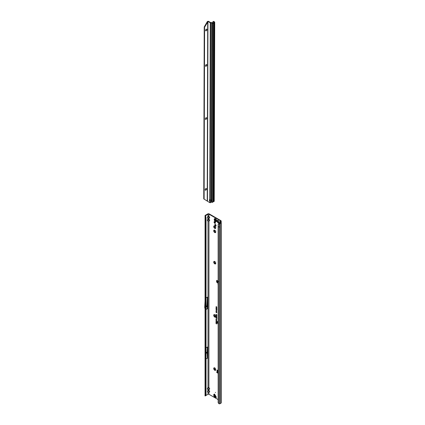 <?xml version="1.0" encoding="UTF-8"?>
<svg xmlns="http://www.w3.org/2000/svg" width="425" height="425" viewBox="0 0 425 425"><rect width="100%" height="100%" fill="white"/><g stroke="black" fill="none" stroke-linecap="round" stroke-linejoin="round"><path stroke-width="0.64" d="M214.747 370.26A1.44 0.834 60 0 1 213.727 368.496A1.44 0.834 60 0 1 214.747 367.907L214.747 367.907A1.44 0.834 60 0 1 215.767 369.67A1.44 0.834 60 0 1 214.747 370.26M214.933 368.034A0.967 0.558 -120 0 0 214.598 368.05A0.967 0.558 -120 0 0 214.45 368.826A0.967 0.558 -120 0 0 215.082 369.681A0.967 0.558 -120 0 0 215.565 369.729A0.967 0.558 -120 0 0 215.751 369.447M214.747 317.061A1.44 0.834 60 0 1 213.727 315.292A1.44 0.834 60 0 1 214.747 314.702L214.747 314.702A1.44 0.834 60 0 1 215.767 316.471A1.44 0.834 60 0 1 214.747 317.061M214.933 314.829A0.967 0.558 -120 0 0 214.598 314.851A0.967 0.558 -120 0 0 214.45 315.626A0.967 0.558 -120 0 0 215.082 316.476A0.967 0.558 -120 0 0 215.565 316.524A0.967 0.558 -120 0 0 215.751 316.248M214.747 263.856A1.44 0.834 60 0 1 213.727 262.092A1.44 0.834 60 0 1 214.747 261.502L214.747 261.502A1.44 0.834 60 0 1 215.767 263.266A1.44 0.834 60 0 1 214.747 263.856M214.933 261.63A0.967 0.558 -120 0 0 214.598 261.646A0.967 0.558 -120 0 0 214.45 262.422A0.967 0.558 -120 0 0 215.082 263.277A0.967 0.558 -120 0 0 215.565 263.325A0.967 0.558 -120 0 0 215.751 263.043M214.747 232.544A1.44 0.834 60 0 1 213.727 230.78A1.44 0.834 60 0 1 214.747 230.191L214.747 230.191A1.44 0.834 60 0 1 215.767 231.954A1.44 0.834 60 0 1 214.747 232.544M214.933 230.318A0.967 0.558 -120 0 0 214.598 230.334A0.967 0.558 -120 0 0 214.45 231.11A0.967 0.558 -120 0 0 215.082 231.965A0.967 0.558 -120 0 0 215.565 232.013A0.967 0.558 -120 0 0 215.751 231.731M214.747 228.39A1.44 0.834 60 0 1 213.727 226.621A1.44 0.834 60 0 1 214.747 226.031L214.747 226.031A1.44 0.834 60 0 1 215.767 227.8A1.44 0.834 60 0 1 214.747 228.39M214.933 226.158A0.967 0.558 -120 0 0 214.598 226.18A0.967 0.558 -120 0 0 214.45 226.955A0.967 0.558 -120 0 0 215.082 227.805A0.967 0.558 -120 0 0 215.565 227.853A0.967 0.558 -120 0 0 215.751 227.577M218.105 222.849A1.44 0.834 60 0 1 217.085 221.08A1.44 0.834 60 0 1 218.105 220.49L218.105 220.49A1.44 0.834 60 0 1 219.125 222.259A1.44 0.834 60 0 1 218.105 222.849M218.291 220.617A0.967 0.558 -120 0 0 217.956 220.639A0.967 0.558 -120 0 0 217.807 221.414A0.967 0.558 -120 0 0 218.439 222.264A0.967 0.558 -120 0 0 218.923 222.312A0.967 0.558 -120 0 0 219.109 222.036M214.609 368.045A0.967 0.558 -120 0 0 214.476 368.826A0.967 0.558 -120 0 0 215.108 369.665A0.967 0.558 -120 0 0 215.576 369.718M214.609 314.845A0.967 0.558 -120 0 0 214.476 315.621A0.967 0.558 -120 0 0 215.108 316.466A0.967 0.558 -120 0 0 215.576 316.519M214.609 261.641A0.967 0.558 -120 0 0 214.476 262.422A0.967 0.558 -120 0 0 215.108 263.261A0.967 0.558 -120 0 0 215.576 263.314M214.609 230.329A0.967 0.558 -120 0 0 214.476 231.11A0.967 0.558 -120 0 0 215.108 231.949A0.967 0.558 -120 0 0 215.576 232.002M214.747 221.712A0.967 0.558 -120 0 0 214.264 221.664A0.967 0.558 -120 0 0 214.115 222.44A0.967 0.558 -120 0 0 214.747 223.29A0.967 0.558 -120 0 0 215.231 223.337A0.967 0.558 -120 0 0 215.379 222.562A0.967 0.558 -120 0 0 214.747 221.712M214.476 221.616A0.967 0.558 -120 0 0 215.108 223.083A0.967 0.558 -120 0 0 215.374 223.173M217.972 220.628A0.967 0.558 -120 0 0 217.839 221.409A0.967 0.558 -120 0 0 218.466 222.248A0.967 0.558 -120 0 0 218.939 222.307M214.609 226.174A0.967 0.558 -120 0 0 214.476 226.95A0.967 0.558 -120 0 0 215.108 227.795A0.967 0.558 -120 0 0 215.576 227.848M214.917 397.21L215.268 397.577L214.917 397.21L215.268 397.577L216.192 397.136A0.34 0.276 -120 0 1 216.383 397.301L216.139 396.876A3.395 1.96 -120 0 1 215.741 396.042A0.68 0.393 60 0 0 215.698 395.946A3.156 1.822 60 0 0 215.332 395.314A0.68 0.393 60 0 0 215.268 395.229A3.395 1.96 -120 0 1 214.747 394.464L214.503 394.039A0.34 0.276 -120 0 1 214.551 394.288L214.333 395.617A0.85 0.691 60 0 0 214.933 396.658L216.192 397.136M215.443 392.344L215.443 392.626L215.443 392.344M215.443 224.501A0.924 0.537 -120 0 0 214.981 224.458A0.924 0.537 -120 0 0 214.837 225.197A0.924 0.537 -120 0 0 215.443 226.01A0.924 0.537 -120 0 0 215.905 226.058A0.924 0.537 -120 0 0 216.049 225.319A0.924 0.537 -120 0 0 215.443 224.501M215.193 224.416A0.924 0.537 -120 0 0 215.804 225.803A0.924 0.537 -120 0 0 216.049 225.893M218.115 280.824L217.515 281.78L218.503 281.658M217.717 281.122L217.515 281.78L217.717 281.122M218.115 282.567L217.133 282.025L217.042 280.505L216.596 280.553L216.596 281.674A0.68 0.393 -120 0 0 217.074 282.503L218.115 283.108M218.115 282.179L217.164 281.632L217.133 282.025A0.68 0.393 -120 0 1 216.952 281.467L216.596 281.674M217.903 283.757L217.903 284.038L217.903 283.757M206.306 353.053L206.306 352.777L206.306 353.053M206.04 307.025L206.04 306.749M218.115 399.569L208.962 394.283A0.68 0.393 0 0 0 208 394.283L208 392.169L209.435 392.057L207.533 392.057L207.533 390.963L207.602 391.999L209.36 391.999L209.642 391.653L208.893 390.362L208 390.304L208.075 389.342L209.435 389.289L207.533 389.289L207.533 388.19L207.326 388.88L207.602 389.231L209.36 389.231L209.642 388.88L208.893 387.589L208.962 220.926L208 220.926L208.893 220.867M208.893 387.589L208 387.531L208.962 387.531L209.711 388.902L209.435 389.289M208.893 390.362L208.893 389.342M207.533 390.963L208.484 390.049L208.962 390.304L209.711 391.669L209.435 392.057M207.533 388.19L208 387.531L208 220.926L207.533 220.814L207.533 219.714L207.326 220.41L207.602 220.756L209.36 220.756L209.642 220.41L208.893 219.119L208.962 218.153L208 218.153L208.893 218.094M208.893 219.119L208 219.061L208.962 219.061L209.711 220.426L209.435 220.814M207.533 219.714L208 219.061L207.533 216.947L207.602 217.982L209.36 217.982L209.435 216.947L209.711 217.653L209.435 218.041M208.893 216.346L208.484 216.113L207.602 217.005L209.36 217.005L208.893 216.346L208.962 214.173L220.479 220.825A0.68 0.393 180 0 1 220.681 221.101A0.68 0.393 180 0 1 220.479 221.377L220.097 221.6A0.749 0.43 0 0 0 219.89 221.823L220.702 222.631M208.075 216.346L208.484 216.033L209.435 216.947M218.115 321.428A1.711 0.988 -120 0 0 217.658 321.629A1.711 0.988 -120 0 0 218.115 323.924A1.865 1.078 -120 0 1 217.956 321.268M218.115 321.364A1.737 1.004 -120 0 0 217.717 321.566A1.737 1.004 -120 0 0 217.69 321.598M218.115 321.263A1.891 1.094 -120 0 0 217.913 321.279A1.891 1.094 -120 0 0 217.329 322.357A1.891 1.094 -120 0 0 218.115 324.089M218.115 310.282L218.115 311.514M218.115 312.072L218.115 312.869M218.115 370.531L217.483 370.164A0.68 0.393 -120 0 0 217.143 370.132A0.68 0.393 -120 0 0 217 370.441L217.09 371.859M216.405 320.269L216.006 320.041L216.644 320.291L216.182 320.322L216.644 320.886L216.006 320.514L216.383 320.62L216.006 320.163L216.617 320.291L216.097 319.977M216.628 321.305L216.336 320.79M216.421 322.097L216.006 321.858L216.644 322.108L216.224 322.235L216.644 322.596L216.006 322.224L216.575 322.081L216.006 321.858M216.113 322.846L216.006 322.315L216.644 322.687L216.644 323.143L216.113 322.495L216.113 322.846M216.421 323.207L216.006 322.963L216.644 323.218L216.224 323.34L216.644 323.701L216.006 323.335L216.575 323.186L216.097 322.899M216.532 323.988L216.097 323.622M216.415 319.366L216.399 318.947L216.235 319.382L215.996 318.984L216.325 318.893L216.437 319.494L216.107 319.047M216.288 319.308L215.996 318.984L216.325 318.893M216.649 319.366L216.399 318.947M215.996 316.189L216.808 316.885L216.272 316.136M215.996 316.694L216.808 317.39L216.272 316.641M215.996 317.204L216.808 317.895L216.272 317.146M215.996 317.709L216.808 318.405L216.272 317.656M216.819 316.487L215.996 315.658L216.819 316.487M216.548 314.76L216.006 314.447L216.808 314.776L216.208 314.803L216.808 315.525L216.006 315.058L216.522 315.217L216.006 314.617L216.766 314.782L216.097 314.362M216.341 307.429L216.808 307.913L216.006 307.801L216.437 307.376L216.097 307.153M216.808 307.913L216.097 307.642M216.176 307.642L216.437 307.376M218.115 317.895A0.595 0.345 -120 0 0 218.041 318.128L218.115 319.589M218.115 314.75A0.595 0.345 -120 0 0 218.041 314.983L218.115 316.444M218.115 313.379L218.115 314.192M216.352 306.813L216.097 306.531M216.527 312.625L216.484 312.093L216.123 312.205L216.288 312.63L215.996 312.131L216.41 312.019L216.819 312.619L216.559 312.773L216.123 312.205M216.346 312.556L215.996 312.131L216.41 312.019M216.527 311.886L216.484 311.355L216.123 311.467L216.288 311.892L215.996 311.397L216.41 311.286L216.819 311.881L216.559 312.04L216.123 311.467M216.346 311.817L215.996 311.397L216.41 311.286M216.437 311.089L215.996 310.68L216.288 310.532L216.235 310.983L216.591 310.728L216.553 311.286L216.591 310.866L216.235 311.121L216.086 310.654L216.346 310.505M216.235 310.983L216.591 310.728M216.553 309.809L215.996 309.464L216.798 309.761L216.798 310.16L216.532 309.697L216.282 309.894L216.304 309.331M216.601 309.756L216.251 309.358M216.872 309.331L216.32 309.246L215.996 308.906L216.251 308.794L216.819 309.384L216.245 309.31L216.251 308.794M216.516 309.219L216.245 309.31L216.32 308.773M216.006 308.189L216.67 308.832L216.798 308.55L216.798 309.065L216.006 308.189M215.996 321.396L216.649 321.773L216.097 321.672L216.182 321.215M216.649 321.773L216.325 321.879L216.086 321.364M215.996 319.579L216.649 319.956L216.097 319.855L216.182 319.398M216.649 319.956L216.325 320.062L216.086 319.547M216.952 280.42L216.952 281.467M220.458 222.004L220.841 221.584A1.19 0.685 180 0 0 221.191 221.101A1.19 0.685 180 0 0 220.841 220.617L209.323 213.966A1.19 0.685 180 0 0 207.644 213.966L205.264 215.337A0.749 0.43 0 0 0 205.047 215.608L205.535 215.762L208 214.173A0.68 0.393 180 0 1 208.962 214.173M217.372 370.117A0.68 0.393 -120 0 0 217.361 370.233L217.451 371.652M218.115 371.875L217.717 372.332L218.115 372.56M217.882 371.609A0.611 0.351 120 0 0 217.531 371.604L216.782 372.119L218.115 372.969M216.883 372.396L218.115 373.384M217.674 281.111L217.138 280.612M206.04 394.618L206.04 217.828L205.599 217.977L205.599 394.761L205.27 395.542L205.785 395.367L206.04 394.618L205.599 394.761L205.153 394.315L205.264 393.789M205.148 394.31L205.148 217.52L205.264 217L205.599 217.977L205.148 217.52L205.02 215.794M206.04 347.841L207.421 347.044L207.145 352.097L207.421 358.132L207.421 347.044M206.04 358.928L207.421 358.132M208 394.283L205.663 395.638M206.04 297.962L207.421 297.165L207.012 304.635L207.389 308.476A0.68 0.393 60 0 1 207.421 308.683L207.421 297.165M205.541 395.829L205.047 395.717M220.458 221.808L221.069 222.424A0.749 0.43 180 0 1 221.244 222.7A0.749 0.43 180 0 1 221.021 223.003L220.012 223.587L220.012 226.913A0.749 0.43 180 0 1 219.056 226.961L219.056 403.75A0.749 0.43 0 0 0 220.012 403.702L221.021 403.118A0.749 0.43 0 0 0 221.244 402.81L221.244 222.7M219.879 223.051L219.89 221.823M220.665 222.796L219.183 223.38L219.289 223.699A0.749 0.43 0 0 0 220.012 223.587M219.018 223.656L218.163 224.416L218.115 226.583L218.147 402.603A1.02 0.68 -129.5 0 0 218.413 403.128L219.056 403.75M218.115 226.583L219.056 226.961L219.289 223.699M216.352 307.158L216.442 306.76M216.681 307.408L216.771 306.951M216.484 312.093L216.176 312.152L216.782 312.508M216.086 312.104L216.484 312.003M216.484 311.355L216.176 311.413L216.782 311.775M216.086 311.366L216.484 311.265M216.362 310.856L216.665 310.712M216.67 310.085L216.766 309.751M216.67 308.832L216.766 308.529M216.798 308.959L216.097 308.274M216.771 307.572L216.474 307.503L216.58 307.923L216.771 307.572L216.474 307.503M216.58 307.923L216.681 307.626M216.458 315.031L216.097 314.702M216.808 315.419L216.097 315.005M216.808 314.877L216.32 314.75M216.272 318.091L216.086 317.677M216.808 318.298L216.341 318.027M216.272 317.587L216.086 317.172M216.808 317.794L216.341 317.523M216.272 317.077L216.086 316.668M216.808 317.284L216.341 317.013M216.272 316.572L216.086 316.158M216.808 316.779L216.341 316.508M216.086 318.952L216.399 318.877M216.644 323.595L216.097 323.282M216.224 323.34L216.644 323.266M216.006 322.782L216.097 322.368M216.277 322.915L216.367 322.538M216.532 323.08L216.623 322.687M216.644 322.49L216.097 322.171M216.224 322.235L216.644 322.155M216.702 321.72L216.394 321.815M216.633 321.677L216.389 321.332M216.107 321.454L216.532 321.794M216.681 321.247L216.245 320.971M216.447 321.204L216.352 320.907M216.644 320.779L216.097 320.466M216.644 320.36L216.272 320.264M216.702 319.903L216.394 319.998M216.633 319.86L216.389 319.515M216.107 319.637L216.532 319.977M205.535 215.762L206.04 217.828M205.599 216.421L205.785 217.063L205.27 217L205.094 216.415L205.599 216.421M207.533 218.041L208.075 218.094M208.075 219.119L207.602 219.773L209.435 219.714M207.533 220.814L208.075 220.867M205.02 395.909L205.27 395.542M205.094 395.818L205.535 395.872M208.962 394.283L208.893 392.11M208.075 390.362L207.602 391.021L209.435 390.963M207.533 392.057L208.075 392.11M208.075 387.589L207.602 388.248L209.435 388.19M207.533 389.289L208.075 389.342M219.183 223.38L218.163 224.416M205.148 299.359L204.738 306.776A0.68 0.393 -120 0 0 204.738 306.813L204.738 307.615A0.68 0.393 -120 0 0 204.77 307.822L205.148 309.235M206.04 306.473L206.869 305.995L207.012 304.635M206.04 307.302L206.869 306.823L206.869 305.995M205.148 351.363L205.062 352.851A0.68 0.393 -120 0 0 205.062 352.883L205.062 353.542A0.68 0.393 -120 0 0 205.062 353.573L205.148 355.157M206.04 352.734L207.145 352.097M206.04 353.398L207.145 352.761M217.839 280.925L217.547 281.297M217.042 280.505L217.786 280.994M217.717 372.332L218.115 372.422M214.933 394.767L214.768 395.781A0.34 0.276 60 0 0 215.008 396.201L215.969 396.562M214.933 396.658L214.641 396.828A0.712 0.547 131.6 0 1 214.274 396.716L214.274 396.716A0.712 0.547 131.6 0 1 214.152 396.53L214.051 396.36A0.712 0.547 168.4 0 1 213.95 396.158L215.151 397.497M213.802 395.383L213.77 394.464A0.34 0.276 -120 0 1 213.823 394.708L214.041 395.787A0.712 0.547 168.4 0 0 213.95 396.158L213.717 395.011M216.383 397.301L215.656 397.726A0.34 0.276 60 0 0 215.464 397.556L214.641 396.828L214.041 395.787L214.333 395.617M215.433 221.521A1.695 0.978 -120 0 0 216.022 221.685A1.695 0.978 -120 0 0 216.277 221.606A1.695 0.978 -120 0 0 216.288 221.6A1.695 0.978 -120 0 0 216.548 220.24A1.695 0.978 -120 0 0 215.443 218.748A1.695 0.978 -120 0 0 214.593 218.663A1.695 0.978 -120 0 0 214.588 218.663L214.583 218.668A1.695 0.978 -120 0 0 214.386 218.848A1.695 0.978 -120 0 0 215.284 221.43M216.288 221.6L216.277 221.606A1.695 0.978 -120 0 0 216.538 220.246A1.695 0.978 -120 0 0 215.433 218.753A1.695 0.978 -120 0 0 214.583 218.668M214.837 219.624L214.811 219.635A0.765 0.441 60 0 1 214.806 219.645L215.735 220.166A0.765 0.441 60 0 1 215.741 220.187A0.765 0.441 60 0 1 215.746 220.203L215.703 220.798L215.289 220.857A0.765 0.441 60 0 1 215.273 220.851L214.8 219.656A0.765 0.441 60 0 1 214.811 219.635L214.853 219.629M206.295 188.514A0.967 0.558 -59.8 0 1 206.481 188.95A0.967 0.558 -59.8 0 1 205.796 190.134A0.967 0.558 -59.8 0 1 205.79 190.134A0.967 0.558 -59.8 0 1 205.323 190.188A0.967 0.558 120.2 0 0 205.817 190.15A0.967 0.558 120.2 0 0 206.454 189.295A0.967 0.558 120.2 0 0 206.306 188.525A0.967 0.558 120.2 0 0 205.822 188.572A0.967 0.558 120.2 0 0 205.19 189.423A0.967 0.558 120.2 0 0 205.333 190.198M206.502 117.698A0.967 0.558 120.2 0 0 206.013 117.746A0.967 0.558 120.2 0 0 205.381 118.596A0.967 0.558 120.2 0 0 205.53 119.372A0.967 0.558 120.2 0 0 206.013 119.324A0.967 0.558 120.2 0 0 206.646 118.474A0.967 0.558 120.2 0 0 206.502 117.698A0.967 0.558 -59.8 0 1 206.672 118.123A0.967 0.558 -59.8 0 1 205.987 119.308A0.967 0.558 -59.8 0 1 205.982 119.313A0.967 0.558 -59.8 0 1 205.514 119.361M206.63 64.573A0.967 0.558 -59.8 0 1 206.816 65.004A0.967 0.558 -59.8 0 1 206.13 66.188A0.967 0.558 -59.8 0 1 206.13 66.194A0.967 0.558 -59.8 0 1 205.663 66.247A0.967 0.558 120.2 0 0 206.157 66.204A0.967 0.558 120.2 0 0 206.789 65.354A0.967 0.558 120.2 0 0 206.646 64.579A0.967 0.558 120.2 0 0 206.162 64.627A0.967 0.558 120.2 0 0 205.53 65.477A0.967 0.558 120.2 0 0 205.673 66.252M206.741 29.166A0.967 0.558 120.2 0 0 206.258 29.213A0.967 0.558 120.2 0 0 205.626 30.063A0.967 0.558 120.2 0 0 205.769 30.839A0.967 0.558 120.2 0 0 206.252 30.791A0.967 0.558 120.2 0 0 206.885 29.941A0.967 0.558 120.2 0 0 206.741 29.166A0.967 0.558 -59.8 0 1 206.917 29.591A0.967 0.558 -59.8 0 1 206.226 30.775A0.967 0.558 -59.8 0 1 206.226 30.781A0.967 0.558 -59.8 0 1 205.758 30.834M204.584 27.173L204.223 26.961L203.756 198.9L204.117 199.113L204.584 27.173L208.314 21.25A1.02 0.59 60 0 1 208.516 21.335L210.641 22.567L211.772 22.599A0.68 0.393 -179.8 0 1 212.16 22.674L213.047 22.934L214.168 22.286M214.205 201.264A0.68 0.393 -179.8 0 1 214.216 201.285L212.256 202.38A0.68 0.393 -179.8 0 1 212.054 202.321L211.384 202.05L210.843 202.481A1.02 0.829 180 0 1 210.274 202.714L209.998 202.688A0.68 0.393 -179.8 0 1 209.791 202.608L209.796 201.062L210.274 201.2L210.263 200.903A0.85 0.691 180 0 0 211.039 200.361M211.289 202.114L211.772 22.897L210.763 22.892A0.68 0.393 0.2 0 1 210.279 22.775L208.154 21.542A1.02 0.59 60 0 0 207.958 21.457L207.469 201.222L207.065 200.722M214.216 201.285L214.237 197.901L213.727 197.901M212.59 202.311L212.925 201.227L213.35 200.982L213.488 201.477L214.03 200.589M214.041 197.057L214.519 22.504A0.68 0.393 0.2 0 0 214.715 22.228L214.237 197.901A0.68 0.393 0.2 0 0 214.078 197.652L214.003 197.598M214.519 22.504L213.408 23.141L212.925 201.227M211.772 22.897L212.537 23.184A0.68 0.393 0.2 0 0 213.408 23.141M209.791 202.608L207.666 201.37A1.02 0.59 60 0 1 207.469 201.222L204.117 199.113M210.274 202.714L210.274 201.2A0.85 0.691 180 0 0 210.279 199.819L209.801 199.723A0.85 0.489 -120 0 0 209.525 199.745A0.85 0.489 -120 0 0 209.371 200.329A0.85 0.489 -120 0 0 209.796 201.062L209.987 200.669A0.85 0.489 -120 0 1 209.748 199.713M214.715 22.228A0.68 0.393 0.2 0 0 214.556 21.973L213.887 21.51L213.499 21.696A1.02 0.537 -115.8 0 0 213.053 21.611A1.02 0.537 -115.8 0 0 212.84 22.073L212.84 22.945M213.053 21.611L213.44 21.42A1.02 0.537 64.2 0 1 213.887 21.51M213.499 21.696L214.168 22.158M207.23 200.908L207.713 21.776L207.352 21.563L208.314 21.25M207.761 21.648L207.554 21.383M206.072 30.85A1.44 0.829 120.2 0 0 206.895 29.426M205.976 66.257A1.44 0.829 120.2 0 0 206.8 64.839M205.833 119.377A1.44 0.829 120.2 0 0 206.656 117.959M205.636 190.203A1.44 0.829 120.2 0 0 206.465 188.785M204.223 26.961L207.352 21.563M213.371 201.02L213.855 22.881M213.488 201.477L213.972 22.759M213.833 22.897L213.366 201.546M215.656 397.726L215.268 397.577M215.332 397.726L214.875 397.237M218.556 281.77L217.515 281.78M217.472 281.817L217.632 281.143M217.706 282.513L217.733 282.115M220.479 220.825L220.479 221.377M217.765 280.957L218.115 280.723M213.77 394.464L214.503 394.039M218.073 371.918L217.531 371.604M217.361 371.354L217 371.562M206.04 309.48L207.421 308.683M207.533 216.947L208 216.288L208 214.173M205.626 216.511L205.626 215.544M220.841 221.584L220.841 222.264M221.021 403.118L221.021 223.003M220.012 226.913L220.012 403.702M206.04 309.257L207.389 308.476M217.409 282.312L217.074 282.503M216.893 280.378L216.596 280.553M217.361 370.233L217 370.441M217.233 282.189L217.265 281.796M216.883 372.257L216.883 372.672M214.551 394.288L213.823 394.708M215.273 219.103A1.381 0.797 -120 0 0 214.301 219.667A1.381 0.797 -120 0 0 215.273 221.356A1.381 0.797 -120 0 0 216.251 220.793A1.381 0.797 -120 0 0 215.273 219.103M215.013 220.442L215.374 220.219L214.827 220.129M215.326 219.672L215.268 219.953L215.241 219.651M214.869 220.07L215.305 219.895M215.268 219.953L214.933 220.394M215.204 220.75L215.576 220.543L215.406 220.161L215.656 220.559M214.088 22.748L213.605 200.834M212.054 202.321L212.537 23.184M211.384 202.05L211.868 22.913M208.516 21.335L208.154 21.542M209.801 199.723L210.279 22.775M210.279 199.819L210.763 22.892M217.834 371.578L218.115 371.737M205.047 394.092L205.062 215.905M221.191 221.101L221.191 222.541M205.711 216.846L205.562 216.197M205.047 394.103L205.031 395.818M218.253 224.129L218.434 223.858M216.782 372.119L216.782 372.534M214.386 218.848C214.014 219.847 214.333 220.734 215.342 221.51L216.022 221.685M215.395 220.734L215.682 220.554M214.237 197.907L214.227 201.333M213.377 201.216L213.865 22.854"/></g></svg>
